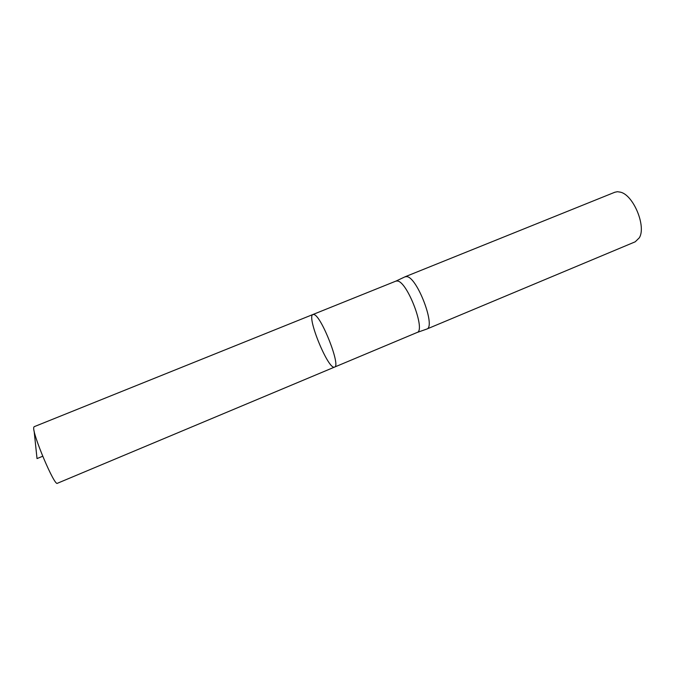 <?xml version="1.0" encoding="UTF-8"?>
<svg xmlns="http://www.w3.org/2000/svg" width="675" height="675" viewBox="0 0 675 675"><rect width="100%" height="100%" fill="white"/><g stroke="black" fill="none" stroke-linecap="round" stroke-linejoin="round"><path stroke-width="1.01" d="M312.981 314.483L395.947 281.095L397.491 281.011C407.447 281.787 425.976 330.623 417.082 332.488L334.581 367.073C341.052 366.382 321.629 316.448 314.111 314.575L312.981 314.483C306.146 316.162 328.548 370.685 334.581 367.073C341.052 366.382 321.629 316.448 314.111 314.575L312.981 314.483L34.113 426.718L33.75 427.452C32.096 433.384 54.633 486.641 57.358 483.292L334.581 367.073M426.448 329.181L426.735 329.079C436.109 327.08 417.268 277.265 406.823 276.623L404.949 276.851M426.727 329.088L635.226 241.802L639.343 237.777C646.397 226.462 633.589 195.286 620.62 192.198L617.423 191.708L614.858 192.232L405.211 276.725L395.972 281.087M34.113 430.928L37.024 458.578L42.711 456.249M417.082 332.488L426.735 329.079"/></g></svg>
